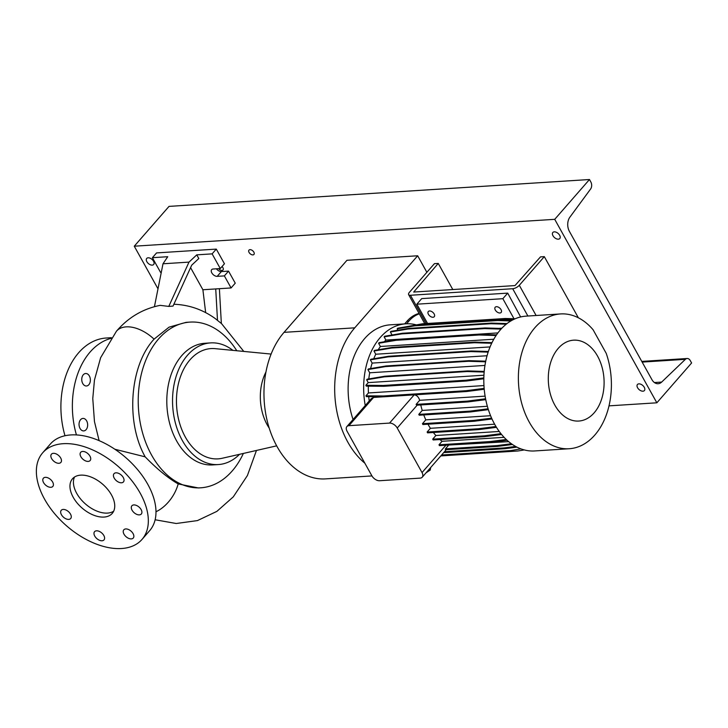 <?xml version="1.0" encoding="UTF-8"?>
<svg xmlns="http://www.w3.org/2000/svg" width="728" height="728" viewBox="0 0 728 728"><rect width="100%" height="100%" fill="white"/><g stroke="black" fill="none" stroke-linecap="round" stroke-linejoin="round"><path stroke-width="1.09" d="M111.466 494.885A26.354 15.743 -138.9 0 0 91.592 477.259A26.354 15.743 -138.9 0 0 72.5 478.778A26.354 15.743 -138.9 0 0 73.237 497.333A26.354 15.743 -138.9 0 0 93.111 514.96A26.354 15.743 -138.9 0 0 112.203 513.44A26.354 15.743 -138.9 0 0 111.466 494.885M74.511 477.031A26.354 15.743 -138.9 0 0 76.713 493.347A26.354 15.743 -138.9 0 0 113.659 511.211M82.755 383.529A6.261 4.304 -93.7 0 1 82.073 377.086A6.261 4.304 -93.7 0 1 85.658 373.5A6.261 4.304 -93.7 0 1 89.362 375.966A6.261 4.304 -93.7 0 1 90.044 382.4A6.261 4.304 -93.7 0 1 86.459 385.995A6.261 4.304 -93.7 0 1 82.755 383.529M80.044 428.446A6.261 4.304 -93.7 0 1 79.361 422.012A6.261 4.304 -93.7 0 1 82.947 418.418A6.261 4.304 -93.7 0 1 86.65 420.884A6.261 4.304 -93.7 0 1 87.333 427.327A6.261 4.304 -93.7 0 1 83.747 430.912A6.261 4.304 -93.7 0 1 80.044 428.446M123.269 477.513A6.261 3.74 -138.9 0 0 118.555 473.327A6.261 3.74 -138.9 0 0 114.014 473.691A6.261 3.74 -138.9 0 0 114.196 478.096A6.261 3.74 -138.9 0 0 118.91 482.282A6.261 3.74 -138.9 0 0 123.451 481.918A6.261 3.74 -138.9 0 0 123.269 477.513M89.953 456.137A6.261 3.74 -138.9 0 0 85.231 451.952A6.261 3.74 -138.9 0 0 80.699 452.316A6.261 3.74 -138.9 0 0 80.872 456.72A6.261 3.74 -138.9 0 0 85.595 460.906A6.261 3.74 -138.9 0 0 90.126 460.551A6.261 3.74 -138.9 0 0 89.953 456.137M60.697 458.012A6.261 3.74 -138.9 0 0 55.983 453.826A6.261 3.74 -138.9 0 0 51.442 454.181A6.261 3.74 -138.9 0 0 51.624 458.594A6.261 3.74 -138.9 0 0 56.338 462.781A6.261 3.74 -138.9 0 0 60.879 462.416A6.261 3.74 -138.9 0 0 60.697 458.012M52.644 482.027A6.261 3.74 -138.9 0 0 47.93 477.841A6.261 3.74 -138.9 0 0 43.389 478.205A6.261 3.74 -138.9 0 0 43.571 482.609A6.261 3.74 -138.9 0 0 48.285 486.795A6.261 3.74 -138.9 0 0 52.825 486.431A6.261 3.74 -138.9 0 0 52.644 482.027M70.507 514.123A6.261 3.74 -138.9 0 0 65.793 509.937A6.261 3.74 -138.9 0 0 61.252 510.301A6.261 3.74 -138.9 0 0 61.434 514.705A6.261 3.74 -138.9 0 0 66.148 518.891A6.261 3.74 -138.9 0 0 70.689 518.527A6.261 3.74 -138.9 0 0 70.507 514.123M103.831 535.499A6.261 3.74 -138.9 0 0 99.108 531.313A6.261 3.74 -138.9 0 0 94.576 531.668A6.261 3.74 -138.9 0 0 94.749 536.081A6.261 3.74 -138.9 0 0 99.472 540.267A6.261 3.74 -138.9 0 0 104.004 539.903A6.261 3.74 -138.9 0 0 103.831 535.499M133.078 533.624A6.261 3.74 -138.9 0 0 128.365 529.438A6.261 3.74 -138.9 0 0 123.824 529.802A6.261 3.74 -138.9 0 0 124.006 534.206A6.261 3.74 -138.9 0 0 128.719 538.392A6.261 3.74 -138.9 0 0 133.26 538.038A6.261 3.74 -138.9 0 0 133.078 533.624M141.141 509.609A6.261 3.74 -138.9 0 0 136.418 505.423A6.261 3.74 -138.9 0 0 131.886 505.787A6.261 3.74 -138.9 0 0 132.059 510.192A6.261 3.74 -138.9 0 0 136.773 514.378A6.261 3.74 -138.9 0 0 141.314 514.014A6.261 3.74 -138.9 0 0 141.141 509.609M114.888 449.258L145.154 456.838C157.102 469.096 168.113 478.123 178.178 483.929L198.453 487.951L200.691 487.805A83.028 57.048 -93.7 0 1 151.606 455.109A83.028 57.048 -93.7 0 1 142.506 369.724A83.028 57.048 -93.7 0 1 190.099 322.094A83.028 57.048 -93.7 0 1 236.791 350.75M190.099 322.094L186.086 322.349L169.078 327.154L154.054 339.157C129.975 365.229 125.626 420.829 144.481 455.564L145.154 456.838M154.054 339.157A31.304 18.646 40.9 0 0 126.199 326.863A31.304 18.646 40.9 0 0 116.462 331.195L116.698 330.921C128.565 317.272 143.061 308.754 160.187 305.351L168.778 306.415L188.998 262.116L196.769 254.855L212.112 253.872L216.289 249.103L156.566 252.916L152.389 257.694L160.56 272.372L161.288 272.327M219.392 288.697L221.348 323.469L217.499 320.402L215.734 288.934L231.076 287.951L224.37 275.894L217.199 276.349A4.614 2.757 41.1 0 1 212.485 273.874A4.614 2.757 41.1 0 1 211.684 269.651A4.614 2.757 41.1 0 1 213.122 269.014L220.284 268.55L212.112 253.872M173.856 304.277A109.628 75.321 86.3 0 1 174.948 304.304C189.589 305.023 203.012 309.773 215.206 318.536L217.499 320.402M196.769 254.855L198.817 258.522L191.71 265.165L173.037 306.079L168.778 306.415M243.361 453.444A83.028 57.048 -93.7 0 1 200.691 487.805M239.548 454.308A60.952 41.878 -93.7 0 1 218.391 464.555L212.658 464.919A60.952 41.878 -93.7 0 1 176.622 440.922A60.952 41.878 -93.7 0 1 169.952 378.232A60.952 41.878 -93.7 0 1 204.887 343.27L210.619 342.897A60.952 41.878 -93.7 0 1 232.905 350.368M269.214 428.119A43.098 29.611 -93.7 0 1 267.267 424.943A43.098 29.611 -93.7 0 1 265.957 371.999M276.658 445.845L222.195 458.267A55.255 37.965 -93.7 0 1 185.367 437.109A55.255 37.965 -93.7 0 1 180.162 377.559A55.255 37.965 -93.7 0 1 215.188 348.657L271.116 354.072M218.391 464.555A60.952 41.878 -93.7 0 1 182.355 440.549A60.952 41.878 -93.7 0 1 175.685 377.868A60.952 41.878 -93.7 0 1 210.619 342.897M141.987 539.448L149.64 530.685A65.893 39.358 -138.9 0 0 147.775 484.302A65.893 39.358 -138.9 0 0 98.107 440.213A65.893 39.358 -138.9 0 0 50.359 444.016L42.715 452.771A65.893 39.358 -138.9 0 0 44.572 499.162A65.893 39.358 -138.9 0 0 94.24 543.243A65.893 39.358 -138.9 0 0 141.987 539.448A65.893 39.358 -138.9 0 0 140.131 493.056A65.893 39.358 -138.9 0 0 90.463 448.976A65.893 39.358 -138.9 0 0 42.715 452.771M64.992 435.744A72.482 49.804 -93.7 0 1 106.206 338.019L111.375 337.692M220.284 268.55L224.452 263.773L216.289 249.103M231.076 287.951L235.253 283.174L228.537 271.116L221.376 271.571A4.614 2.757 41.1 0 1 216.425 268.796M154.436 306.643L162.999 263.782L167.74 256.711L152.389 257.694M162.999 263.782L188.998 262.116M224.37 275.894L228.537 271.116M190.581 267.64L202.894 289.753L215.734 288.934M202.894 289.753L205.66 312.64M76.431 434.925A72.482 49.804 -93.7 0 1 110.874 338.411M371.935 475.921L325.443 478.887A81.709 56.138 -93.7 0 1 268.304 425.079A81.709 56.138 -93.7 0 1 284.047 332.35L346.956 260.287L417.672 255.774L426.872 272.308M364.874 463.226A81.709 56.138 -93.7 0 1 354.764 327.827L417.672 255.774M404.659 323.896L407.025 321.185A40.85 28.074 -93.7 0 1 419.082 313.44M406.561 323.787L408.936 321.057A40.85 28.074 -93.7 0 1 419.301 313.823M558.249 348.375A40.522 27.846 86.3 0 0 554.827 405.096A40.522 27.846 86.3 0 0 594.139 412.849A40.522 27.846 86.3 0 0 597.57 356.129A40.522 27.846 86.3 0 0 558.249 348.375M534.98 327.609A67.54 46.41 86.3 0 0 521.967 404.258A67.54 46.41 86.3 0 0 569.196 448.739A67.54 46.41 86.3 0 0 594.794 435.071A67.54 46.41 86.3 0 0 606.206 353.317L593.074 329.729A67.54 46.41 86.3 0 0 560.578 313.932A67.54 46.41 86.3 0 0 534.98 327.609M560.578 313.932L526.016 316.143A67.54 46.41 86.3 0 0 500.418 329.811A67.54 46.41 86.3 0 0 487.405 406.47A67.54 46.41 86.3 0 0 534.634 450.951L569.196 448.739M416.234 324.843A67.54 46.41 86.3 0 0 405.851 323.824L390.326 324.815A67.54 46.41 86.3 0 0 364.728 338.484A67.54 46.41 86.3 0 0 353.062 419.501M405.851 323.824A67.54 46.41 86.3 0 0 380.253 337.492A67.54 46.41 86.3 0 0 365.247 405.541M497.916 332.914L385.913 340.067A60.788 41.769 86.3 0 0 384.22 341.787M434.152 313.941A3.949 2.366 -138.9 0 0 431.167 311.293A3.949 2.366 -138.9 0 0 428.301 311.52A3.949 2.366 -138.9 0 0 428.419 314.305A3.949 2.366 -138.9 0 0 431.395 316.944A3.949 2.366 -138.9 0 0 434.261 316.716A3.949 2.366 -138.9 0 0 434.152 313.941M501.037 309.664A3.949 2.366 -138.9 0 0 498.061 307.016A3.949 2.366 -138.9 0 0 495.195 307.243A3.949 2.366 -138.9 0 0 495.304 310.028A3.949 2.366 -138.9 0 0 498.289 312.676A3.949 2.366 -138.9 0 0 501.155 312.449A3.949 2.366 -138.9 0 0 501.037 309.664M520.629 316.953L507.716 293.12L502.848 298.689L514.014 318.755M507.716 293.12L421.712 298.616L416.844 304.186L427.573 323.459M502.848 298.689L416.844 304.186M379.561 480.726L420.165 478.123A6.588 3.94 -138.9 0 0 422.213 477.222A6.588 3.94 -138.9 0 0 422.031 472.581L397.233 428.019A6.588 3.94 -138.9 0 0 389.535 423.086L348.921 425.68A6.588 3.94 -138.9 0 0 346.874 426.59A6.588 3.94 -138.9 0 0 347.065 431.231L371.862 475.784A6.588 3.94 -138.9 0 0 379.561 480.726M508.672 441.65L447.811 445.099M423.76 414.924A60.788 41.769 86.3 0 0 425.798 419.856L490.581 415.715M427.973 424.206A60.788 41.769 86.3 0 0 430.403 428.301L494.621 424.197M493.802 339.23L380.389 346.483A60.788 41.769 86.3 0 0 378.214 349.768M368.332 386.149A60.788 41.769 86.3 0 0 368.423 392.956L483.956 385.567M368.705 396.651A60.788 41.769 86.3 0 0 369.223 400.991M346.874 426.59L371.253 398.671L373.591 397.424L383.429 396.796M389.535 423.086L414.168 394.867C416.735 395.095 418.564 396.915 419.683 400.309L485.112 396.132M439.93 439.539A60.788 41.769 86.3 0 0 442.06 441.295L504.085 437.328M499.235 431.458L435.881 435.508A60.788 41.769 86.3 0 1 433.36 432.496M487.059 355.746L372.163 363.09A60.788 41.769 86.3 0 0 370.607 368.577M501.91 328.182L498.807 328.383M487.35 406.269L422.231 410.437A60.788 41.769 86.3 0 1 420.748 404.941M484.966 365.429L369.706 372.791A60.788 41.769 86.3 0 0 368.805 378.924M484.229 389.252L466.712 391.509L383.865 396.796L366.393 396.633L365.938 395.814L368.423 392.956M483.829 378.788L466.63 380.999L383.783 386.295L366.311 386.131L365.856 385.303L368.213 382.61L366.657 379.816L367.203 379.188L384.866 376.203L467.713 370.916L484.22 371.416M485.612 361.807L468.413 361.288L385.567 366.584L367.904 369.569L369.706 372.791M367.904 369.569L368.45 368.941L386.113 365.957L468.959 360.66L485.749 361.17M488.16 352.115L470.88 351.588L388.033 356.884L370.37 359.869L372.163 363.09M370.37 359.869L370.916 359.241L388.579 356.256L471.425 350.969L488.37 351.478M491.7 343.261L474.483 342.733L391.637 348.029L373.974 351.014L375.766 354.227A60.788 41.769 86.3 0 0 373.737 358.767M373.974 351.014L374.52 350.386L392.183 347.402L475.029 342.115L492.01 342.624M496.087 335.508L479.115 334.989L396.269 340.285L378.606 343.27L380.389 346.483M378.606 343.27L379.151 342.642L396.815 339.658L479.661 334.37L496.514 334.88M501.064 329.092L484.639 328.592L401.792 333.888L384.129 336.864L385.913 340.067M384.129 336.864L384.675 336.245L402.338 333.26L485.185 327.964L501.647 328.464M506.242 324.188L490.89 323.723L408.044 329.011L390.381 331.995L392.046 334.998M390.381 331.995L390.927 331.376L408.59 328.392L491.436 323.096L507.025 323.569M510.91 320.93L497.679 320.529L414.833 325.826L397.17 328.81L397.934 330.184M397.17 328.81L397.716 328.182L415.379 325.198L498.225 319.901L511.975 320.32M404.613 327.018L422.495 323.787L505.341 318.491L515.115 318.782M445.381 448.885A6.588 3.94 41.1 0 1 445.418 449.74L497.597 446.401L497.142 445.582L445.381 448.885L448.339 445.509M418.773 414.396L419.237 415.215L470.57 411.93L470.115 411.111L418.773 414.396L422.231 410.437M438.993 444.808L439.448 445.636L490.781 442.351L490.326 441.532L438.993 444.808L442.06 441.295M432.705 439.148L433.16 439.967L484.502 436.691L484.038 435.863L432.705 439.148L435.881 435.508M427.127 432.041L427.591 432.86L478.924 429.584L478.469 428.756L427.127 432.041L430.403 428.301M422.44 423.705L422.895 424.524L474.237 421.248L473.782 420.42L422.44 423.705L425.798 419.856M416.125 404.386A6.588 3.94 41.1 0 1 416.689 405.205L468.04 401.92L467.576 401.101L416.125 404.386L419.683 400.309M474.483 342.733L475.029 342.115M391.637 348.029L392.183 347.402M375.766 354.227L490.08 346.919M430.685 467.512L430.212 470.051L429.529 468.832M430.212 470.051L426.053 472.818M485.758 399.645L468.04 401.92M485.585 398.78L467.576 401.101M506.233 439.485L490.326 441.532M507.07 440.258L490.781 442.351M495.959 426.508L478.469 428.756M496.46 427.327L478.924 429.584M500.937 433.688L484.038 435.863M501.583 434.489L484.502 436.691M491.609 418.136L473.782 420.42M491.982 418.964L474.237 421.248M488.097 408.799L470.115 411.111M488.37 409.646L470.57 411.93M512.457 444.49L497.597 446.401M511.384 443.752L497.142 445.582M484.639 328.592L485.185 327.964M401.792 333.888L402.338 333.26M468.413 361.288L468.959 360.66M385.567 366.584L386.113 365.957M490.89 323.723L491.436 323.096M408.044 329.011L408.59 328.392M470.88 351.588L471.425 350.969M388.033 356.884L388.579 356.256M524.26 449.931L517.99 450.987L440.813 455.919M484.156 388.379L466.257 390.681L383.401 395.977L365.938 395.814M466.712 391.509L466.257 390.681M383.865 396.796L383.401 395.977M497.679 320.529L498.225 319.901M414.833 325.826L415.379 325.198M483.947 375.211L368.213 382.61M483.847 377.905L466.175 380.18L383.328 385.476L365.856 385.303M466.63 380.999L466.175 380.18M383.783 386.295L383.328 385.476M484.165 372.054L467.167 371.535L467.713 370.916M467.167 371.535L384.32 376.831L384.866 376.203M384.32 376.831L366.657 379.816M479.115 334.989L479.661 334.37M396.269 340.285L396.815 339.658M513.795 319.383L504.795 319.11L505.341 318.491M504.795 319.11L421.949 324.406L422.495 323.787M421.949 324.406L418.418 325.007M515.633 446.437L504.276 447.902L444.471 451.724M516.971 447.147L504.731 448.721L504.276 447.902M504.731 448.721L443.689 452.625M520.911 448.867L510.747 450.587L441.614 455M527.891 316.025L512.694 288.725L410.446 295.259L426.189 323.55M424.761 323.642L408.617 294.64A5.269 2.184 -29.1 0 1 409.409 292.319L434.425 263.654L438.247 263.418L413.704 292.046L514.996 285.576L540.495 256.875L544.317 256.638L519.301 285.294L536.108 315.497M578.36 317.79L544.317 256.638M452.798 289.544L438.247 263.418M512.694 288.725A5.269 2.184 -29.1 0 0 519.301 285.294M408.617 294.64A5.269 2.184 -29.1 0 0 410.446 295.259M253.845 252.125A3.294 1.966 -138.9 0 0 251.36 249.922A3.294 1.966 -138.9 0 0 248.976 250.114A3.294 1.966 -138.9 0 0 249.067 252.434A3.294 1.966 -138.9 0 0 251.551 254.636A3.294 1.966 -138.9 0 0 253.936 254.445A3.294 1.966 -138.9 0 0 253.845 252.125M218.6 268.659A3.294 1.966 -138.9 0 0 223.005 269.997A3.294 1.966 -138.9 0 0 222.914 267.676A3.294 1.966 -138.9 0 0 222.04 266.548M153.535 261.252A4.614 2.757 -138.9 0 0 150.059 258.167A4.614 2.757 -138.9 0 0 146.71 258.431A4.614 2.757 -138.9 0 0 146.847 261.68A4.614 2.757 -138.9 0 0 150.323 264.764A4.614 2.757 -138.9 0 0 153.663 264.501A4.614 2.757 -138.9 0 0 153.535 261.252M644.271 387.314A4.614 2.757 -138.9 0 0 640.795 384.229A4.614 2.757 -138.9 0 0 637.455 384.493A4.614 2.757 -138.9 0 0 637.582 387.742A4.614 2.757 -138.9 0 0 641.059 390.827A4.614 2.757 -138.9 0 0 644.398 390.563A4.614 2.757 -138.9 0 0 644.271 387.314M559.659 235.299A4.614 2.757 -138.9 0 0 556.183 232.214A4.614 2.757 -138.9 0 0 552.834 232.478A4.614 2.757 -138.9 0 0 552.971 235.726A4.614 2.757 -138.9 0 0 556.447 238.811A4.614 2.757 -138.9 0 0 559.787 238.547A4.614 2.757 -138.9 0 0 559.659 235.299M656.847 402.802L554.727 219.328L589.48 179.516L590.817 181.927A5.269 3.622 -93.7 0 1 590.59 189.034L569.878 217.181A10.547 7.244 86.3 0 0 569.414 231.395L651.888 379.579A10.547 7.244 86.3 0 0 658.121 383.729A10.547 7.244 86.3 0 0 661.661 382.082L685.376 359.332A5.269 3.622 -93.7 0 1 687.141 358.504A5.269 3.622 -93.7 0 1 690.262 360.578L691.6 362.99L656.847 402.802L608.99 405.86M589.48 179.516L169.023 206.388L134.271 246.201L554.727 219.328M157.994 288.825L134.271 246.201M155.983 511.748A31.304 20.348 -57.7 0 0 178.178 483.929M217.199 276.349L221.376 271.571M354.764 327.827L284.047 332.35M407.025 321.185L408.936 321.057M422.031 472.581L445.918 445.218M397.233 428.019L417.18 405.168M348.921 425.68L373.591 397.424M661.661 382.082L654.408 382.546M685.376 359.332L642.16 362.089M256.447 450.459L247.411 475.53L233.297 496.851L216.889 511.365L197.434 520.593L176.24 523.505L155.128 519.765M243.78 351.424L221.339 323.369M116.462 331.195L100.637 357.685L94.458 380.043L92.775 398.544L94.458 421.576L99.108 440.631M422.213 477.222L446.255 449.686M687.141 358.504L641.778 361.406"/></g></svg>
